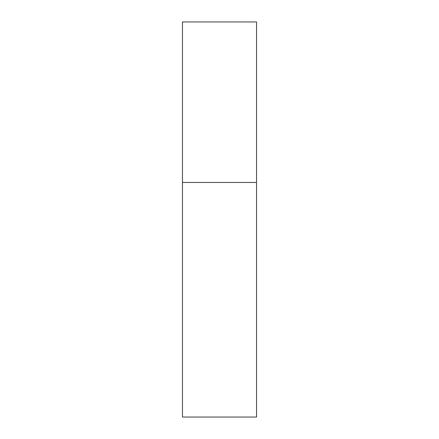 <?xml version="1.0" encoding="UTF-8"?>
<svg xmlns="http://www.w3.org/2000/svg" width="439" height="439" viewBox="0 0 439 439"><rect width="100%" height="100%" fill="white"/><g stroke="black" fill="none" stroke-linecap="round" stroke-linejoin="round"><path stroke-width="0.66" d="M182.459 182.459L256.541 182.459L256.541 21.95L182.459 21.95L182.459 417.05L256.541 417.05L256.541 182.459L182.459 182.459"/></g></svg>
